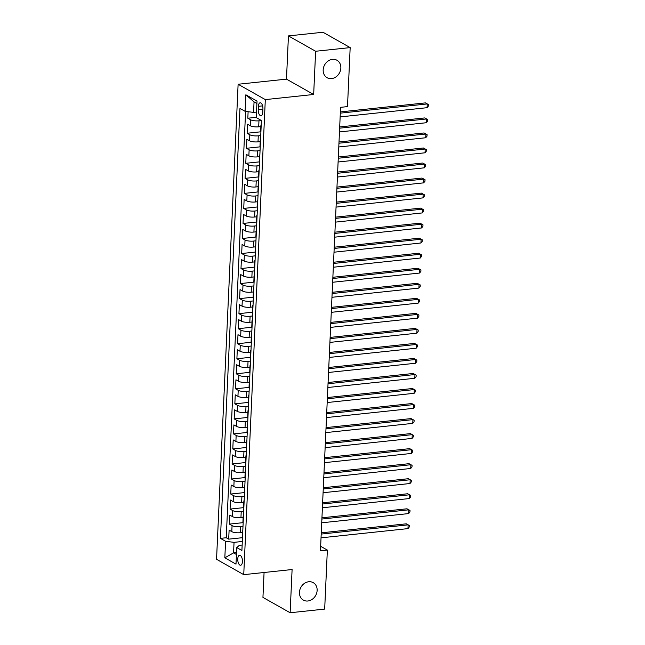 <?xml version="1.0" encoding="UTF-8"?>
<svg xmlns="http://www.w3.org/2000/svg" width="645" height="645" viewBox="0 0 645 645"><rect width="100%" height="100%" fill="white"/><g stroke="black" fill="none" stroke-linecap="round" stroke-linejoin="round"><path stroke-width="0.97" d="M308.729 581.758A10.022 8.441 -60.6 0 1 313.22 582.645A10.022 8.441 -60.6 0 1 316.695 593.045A10.022 8.441 -60.6 0 1 307.85 600.995A10.022 8.441 -60.6 0 1 303.36 600.108A10.022 8.441 -60.6 0 1 299.885 589.707A10.022 8.441 -60.6 0 1 308.729 581.758M332.449 59.356A10.022 8.441 -60.6 0 1 336.94 60.243A10.022 8.441 -60.6 0 1 340.415 70.644A10.022 8.441 -60.6 0 1 331.578 78.593A10.022 8.441 -60.6 0 1 327.088 77.706A10.022 8.441 -60.6 0 1 323.613 67.306A10.022 8.441 -60.6 0 1 332.449 59.356M242.447 561.593A5.015 2.314 -96 0 0 239.569 555.281A5.015 2.314 -96 0 0 237.747 558.933A5.015 2.314 -96 0 0 240.625 565.246A5.015 2.314 -96 0 0 242.447 561.593M264.071 572.502L262.942 597.399L290.129 612.75L324.677 609.09L327.354 550.088L320.646 546.299M238.118 84.253L216.551 559.304L243.737 574.655L265.313 99.604L238.118 84.253L286.477 79.133L313.663 94.484L315.631 51.261L288.436 35.91L286.477 79.133M288.436 35.91L322.976 32.25L350.171 47.601L315.631 51.261M248.115 111.706L247.817 118.22L256.291 117.317M260.87 126.589L258.693 126.823A6.265 1.742 -177.4 0 1 250.228 125.743L247.543 124.227L247.132 133.249L260.911 131.79M260.193 141.618L258.008 141.852A6.265 1.742 2.6 0 1 249.542 140.779L246.866 139.264L246.455 148.285L260.225 146.826M259.508 156.654L257.331 156.888A6.265 1.742 2.6 0 1 248.865 155.808L246.18 154.3L245.769 163.314L259.548 161.855M258.822 171.691L256.646 171.917A6.265 1.742 2.6 0 1 248.18 170.844L245.495 169.329L245.084 178.351L258.863 176.891M258.145 186.719L255.96 186.953A6.265 1.742 2.6 0 1 247.495 185.881L244.818 184.365L244.407 193.387L258.177 191.92M257.46 201.756L255.283 201.982A6.265 1.742 2.6 0 1 246.817 200.909L244.133 199.394L243.721 208.416L257.5 206.956M256.775 216.785L254.598 217.018A6.265 1.742 2.6 0 1 246.132 215.946L243.447 214.43L243.036 223.452L256.815 221.993M256.097 231.821L253.912 232.055A6.265 1.742 2.6 0 1 245.447 230.975L242.77 229.467L242.359 238.481L256.13 237.021M255.412 246.85L253.235 247.083A6.265 1.742 2.6 0 1 244.769 246.011L242.085 244.495L241.673 253.517L255.452 252.058M254.727 261.886L252.55 262.12A6.265 1.742 2.6 0 1 244.084 261.048L241.399 259.532L240.988 268.546L254.767 267.086M254.049 276.923L251.864 277.148A6.265 1.742 2.6 0 1 243.399 276.076L240.722 274.56L240.311 283.582L254.082 282.123M253.364 291.951L251.187 292.185A6.265 1.742 2.6 0 1 242.722 291.113L240.037 289.597L239.626 298.619L253.404 297.16M252.679 306.988L250.502 307.214A6.265 1.742 2.6 0 1 242.036 306.141L239.351 304.625L238.94 313.647L252.719 312.188M252.002 322.016L249.817 322.25A6.265 1.742 2.6 0 1 241.351 321.178L238.674 319.662L238.263 328.684L252.034 327.225M251.316 337.053L249.139 337.287A6.265 1.742 2.6 0 1 240.674 336.206L237.989 334.699L237.578 343.712L251.357 342.253M250.631 352.089L248.454 352.315A6.265 1.742 2.6 0 1 239.988 351.243L237.304 349.727L236.892 358.749L250.671 357.29M249.954 367.118L247.769 367.352A6.265 1.742 2.6 0 1 239.303 366.279L236.626 364.764L236.215 373.778L249.986 372.318M249.268 382.154L247.091 382.38A6.265 1.742 2.6 0 1 238.626 381.308L235.941 379.792L235.53 388.814L249.309 387.355M248.583 397.183L246.406 397.417A6.265 1.742 2.6 0 1 237.941 396.344L235.256 394.829L234.844 403.851L248.623 402.391M247.906 412.219L245.721 412.445A6.265 1.742 2.6 0 1 237.255 411.373L234.57 409.857L234.167 418.879L247.938 417.42M247.22 427.248L245.044 427.482A6.265 1.742 2.6 0 1 236.578 426.409L233.893 424.894L233.482 433.916L247.261 432.456M246.535 442.285L244.358 442.518A6.265 1.742 2.6 0 1 235.893 441.438L233.208 439.93L232.797 448.944L246.575 447.485M245.858 457.321L243.673 457.547A6.265 1.742 2.6 0 1 235.207 456.475L232.522 454.959L232.119 463.981L245.89 462.521M245.173 472.35L242.996 472.583A6.265 1.742 2.6 0 1 234.53 471.511L231.845 469.995L231.434 479.017L245.213 477.55M244.487 487.386L242.31 487.612A6.265 1.742 2.6 0 1 233.845 486.54L231.16 485.024L230.749 494.046L244.528 492.587M243.81 502.415L241.625 502.649A6.265 1.742 2.6 0 1 233.159 501.576L230.475 500.06L230.072 509.082L243.842 507.623M243.125 517.451L240.948 517.685A6.265 1.742 2.6 0 1 232.474 516.605L229.797 515.097L229.386 524.111L243.165 522.652M350.171 47.601L347.494 106.61L340.584 107.336L320.444 550.814L327.354 550.088M258.371 106.328L258.226 109.634A4.854 2.241 -96 0 0 261.015 115.753A4.854 2.241 -96 0 0 262.781 112.206L262.926 108.9A4.854 2.241 -96 0 0 260.137 102.789A4.854 2.241 -96 0 0 258.371 106.328L262.612 105.877M242.141 545.041L239.343 545.339L236.755 547.581L241.899 550.483L261.418 120.534L256.275 117.632L257.024 101.096L245.858 94.791L245.108 111.327L239.964 108.424L220.437 538.373L225.581 541.276L234.046 542.348L233.571 552.87L236.441 554.49M236.755 547.581L236.006 564.117L224.831 557.812L225.581 541.276M242.988 526.441L240.537 526.699A6.265 1.742 -177.4 0 1 232.071 525.627L229.386 524.111M242.439 532.48L240.263 532.714L240.537 526.699M243.673 511.404L241.214 511.67A6.265 1.742 -177.4 0 1 232.748 510.598L230.072 509.082M244.358 496.376L241.899 496.634A6.265 1.742 -177.4 0 1 233.434 495.562L230.749 494.046M245.036 481.339L242.584 481.605A6.265 1.742 -177.4 0 1 234.119 480.525L231.434 479.017M245.721 466.311L243.262 466.569A6.265 1.742 -177.4 0 1 234.796 465.497L232.119 463.981M246.406 451.274L243.947 451.532A6.265 1.742 -177.4 0 1 235.481 450.46L232.797 448.944M247.083 436.246L244.632 436.504A6.265 1.742 -177.4 0 1 236.167 435.431L233.482 433.916M247.769 421.209L245.31 421.467A6.265 1.742 -177.4 0 1 236.844 420.395L234.167 418.879M248.454 406.173L245.995 406.439A6.265 1.742 -177.4 0 1 237.529 405.358L234.844 403.851M249.131 391.144L246.68 391.402A6.265 1.742 -177.4 0 1 238.215 390.33L235.53 388.814M249.817 376.108L247.358 376.374A6.265 1.742 -177.4 0 1 238.892 375.293L236.215 373.778M250.502 361.079L248.043 361.337A6.265 1.742 -177.4 0 1 239.577 360.265L236.892 358.749M251.179 346.043L248.728 346.3A6.265 1.742 -177.4 0 1 240.263 345.228L237.578 343.712M251.864 331.014L249.405 331.272A6.265 1.742 -177.4 0 1 240.94 330.2L238.263 328.684M252.55 315.977L250.091 316.235A6.265 1.742 -177.4 0 1 241.625 315.163L238.94 313.647M253.227 300.941L250.776 301.207A6.265 1.742 -177.4 0 1 242.31 300.127L239.626 298.619M253.912 285.912L251.453 286.17A6.265 1.742 -177.4 0 1 242.988 285.098L240.311 283.582M254.598 270.876L252.139 271.134A6.265 1.742 -177.4 0 1 243.673 270.061L240.988 268.546M255.275 255.847L252.824 256.105A6.265 1.742 -177.4 0 1 244.358 255.033L241.673 253.517M255.96 240.811L253.501 241.069A6.265 1.742 -177.4 0 1 245.036 239.996L242.359 238.481M256.646 225.774L254.186 226.04A6.265 1.742 -177.4 0 1 245.721 224.968L243.036 223.452M257.323 210.746L254.872 211.004A6.265 1.742 -177.4 0 1 246.406 209.931L243.721 208.416M258.008 195.709L255.549 195.975A6.265 1.742 -177.4 0 1 247.083 194.895L244.407 193.387M258.693 180.681L256.234 180.939A6.265 1.742 -177.4 0 1 247.769 179.866L245.084 178.351M259.371 165.644L256.92 165.902A6.265 1.742 -177.4 0 1 248.454 164.83L245.769 163.314M260.056 150.616L257.597 150.874A6.265 1.742 -177.4 0 1 249.131 149.801L246.455 148.285M260.741 135.579L258.282 135.837A6.265 1.742 -177.4 0 1 249.817 134.765L247.132 133.249M261.418 120.542L258.967 120.809A6.265 1.742 -177.4 0 1 250.502 119.728L247.817 118.22M245.6 111.391L226.242 537.753L228.701 539.147L242.48 537.688M240.263 532.714A6.265 1.742 2.6 0 1 231.797 531.641L229.112 530.125L228.701 539.147M260.911 131.701A6.265 1.742 -177.4 0 1 260.661 131.185L260.935 125.17A6.265 1.742 -177.4 0 1 261.233 124.67M261.185 125.686A6.265 1.742 -177.4 0 1 260.935 125.17M256.92 103.498L254.049 101.878L253.574 112.399L245.108 111.327M256.533 112.085L253.574 112.399M290.129 612.75L292.096 569.527L243.737 574.655M313.663 94.484L265.313 99.604M236.53 552.555L233.571 552.87L224.831 557.812M242.31 541.478L234.046 542.348M260.507 140.723A6.265 1.742 -177.4 0 1 260.257 140.199A6.265 1.742 -177.4 0 1 260.548 139.707M260.257 140.199L259.983 146.213A6.265 1.742 2.6 0 0 260.233 146.738M259.822 155.751A6.265 1.742 -177.4 0 1 259.572 155.235A6.265 1.742 -177.4 0 1 259.87 154.744M259.572 155.235L259.298 161.25A6.265 1.742 2.6 0 0 259.548 161.766M259.137 170.788A6.265 1.742 -177.4 0 1 258.887 170.272A6.265 1.742 -177.4 0 1 259.185 169.772M258.887 170.272L258.613 176.278A6.265 1.742 2.6 0 0 258.863 176.803M258.46 185.825A6.265 1.742 -177.4 0 1 258.21 185.3A6.265 1.742 -177.4 0 1 258.5 184.809M258.21 185.3L257.936 191.315A6.265 1.742 2.6 0 0 258.185 191.831M257.774 200.853A6.265 1.742 -177.4 0 1 257.524 200.337A6.265 1.742 -177.4 0 1 257.823 199.837M257.524 200.337L257.25 206.352A6.265 1.742 2.6 0 0 257.5 206.868M257.089 215.89A6.265 1.742 -177.4 0 1 256.839 215.365A6.265 1.742 -177.4 0 1 257.137 214.874M256.839 215.365L256.565 221.38A6.265 1.742 2.6 0 0 256.815 221.904M256.412 230.918A6.265 1.742 -177.4 0 1 256.162 230.402A6.265 1.742 -177.4 0 1 256.452 229.902M256.162 230.402L255.888 236.417A6.265 1.742 2.6 0 0 256.138 236.933M255.726 245.955A6.265 1.742 -177.4 0 1 255.476 245.431A6.265 1.742 -177.4 0 1 255.775 244.939M255.476 245.431L255.202 251.445A6.265 1.742 2.6 0 0 255.452 251.969M255.041 260.983A6.265 1.742 -177.4 0 1 254.791 260.467A6.265 1.742 -177.4 0 1 255.089 259.975M254.791 260.467L254.517 266.482A6.265 1.742 2.6 0 0 254.767 266.998M254.364 276.02A6.265 1.742 -177.4 0 1 254.114 275.504A6.265 1.742 -177.4 0 1 254.404 275.004M254.114 275.504L253.84 281.51A6.265 1.742 2.6 0 0 254.09 282.034M253.678 291.056A6.265 1.742 -177.4 0 1 253.429 290.532A6.265 1.742 -177.4 0 1 253.727 290.04M253.429 290.532L253.154 296.547A6.265 1.742 2.6 0 0 253.404 297.063M252.993 306.085A6.265 1.742 -177.4 0 1 252.743 305.569A6.265 1.742 -177.4 0 1 253.042 305.069M252.743 305.569L252.469 311.583A6.265 1.742 2.6 0 0 252.719 312.099M252.316 321.121A6.265 1.742 -177.4 0 1 252.066 320.597A6.265 1.742 -177.4 0 1 252.356 320.105M252.066 320.597L251.792 326.612A6.265 1.742 2.6 0 0 252.042 327.136M251.631 336.15A6.265 1.742 -177.4 0 1 251.381 335.634A6.265 1.742 -177.4 0 1 251.679 335.142M251.381 335.634L251.107 341.648A6.265 1.742 2.6 0 0 251.357 342.164M250.945 351.186A6.265 1.742 -177.4 0 1 250.695 350.662A6.265 1.742 -177.4 0 1 250.994 350.171M250.695 350.662L250.421 356.677A6.265 1.742 2.6 0 0 250.671 357.201M250.268 366.215A6.265 1.742 -177.4 0 1 250.018 365.699A6.265 1.742 -177.4 0 1 250.308 365.207M250.018 365.699L249.744 371.714A6.265 1.742 2.6 0 0 249.994 372.23M249.583 381.251A6.265 1.742 -177.4 0 1 249.333 380.735A6.265 1.742 -177.4 0 1 249.631 380.236M249.333 380.735L249.059 386.742A6.265 1.742 2.6 0 0 249.309 387.266M248.897 396.288A6.265 1.742 -177.4 0 1 248.647 395.764A6.265 1.742 -177.4 0 1 248.946 395.272M248.647 395.764L248.373 401.779A6.265 1.742 2.6 0 0 248.623 402.295M248.22 411.317A6.265 1.742 -177.4 0 1 247.97 410.8A6.265 1.742 -177.4 0 1 248.261 410.301M247.97 410.8L247.696 416.815A6.265 1.742 2.6 0 0 247.946 417.331M247.535 426.353A6.265 1.742 -177.4 0 1 247.285 425.829A6.265 1.742 -177.4 0 1 247.583 425.337M247.285 425.829L247.011 431.844A6.265 1.742 2.6 0 0 247.261 432.368M246.85 441.382A6.265 1.742 -177.4 0 1 246.6 440.866A6.265 1.742 -177.4 0 1 246.898 440.374M246.6 440.866L246.326 446.88A6.265 1.742 2.6 0 0 246.575 447.396M246.172 456.418A6.265 1.742 -177.4 0 1 245.922 455.902A6.265 1.742 -177.4 0 1 246.213 455.402M245.922 455.902L245.648 461.909A6.265 1.742 2.6 0 0 245.898 462.433M245.487 471.455A6.265 1.742 -177.4 0 1 245.237 470.931A6.265 1.742 -177.4 0 1 245.535 470.439M245.237 470.931L244.963 476.945A6.265 1.742 2.6 0 0 245.213 477.461M244.802 486.483A6.265 1.742 -177.4 0 1 244.552 485.967A6.265 1.742 -177.4 0 1 244.85 485.467M244.552 485.967L244.278 491.974A6.265 1.742 2.6 0 0 244.528 492.498M244.124 501.52A6.265 1.742 -177.4 0 1 243.875 500.996A6.265 1.742 -177.4 0 1 244.165 500.504M243.875 500.996L243.6 507.01A6.265 1.742 2.6 0 0 243.85 507.534M243.439 516.548A6.265 1.742 -177.4 0 1 243.189 516.032A6.265 1.742 -177.4 0 1 243.488 515.532M243.189 516.032L242.915 522.047A6.265 1.742 2.6 0 0 243.165 522.563M242.754 531.585A6.265 1.742 -177.4 0 1 242.504 531.061A6.265 1.742 -177.4 0 1 242.802 530.569M226.242 537.753L220.437 538.373M242.504 531.061L242.23 537.075A6.265 1.742 2.6 0 0 242.48 537.599M254.049 101.878L245.858 94.791M340.318 113.141L427.256 103.934L427.087 107.691L340.149 116.906M340.375 111.908L425.418 102.894L428.449 104.555L428.385 106.062L427.087 107.691M425.418 102.894L428.449 104.555M339.633 128.178L426.571 118.962L426.401 122.719L339.464 131.935M339.689 126.936L424.741 117.93L427.772 119.591L427.7 121.091L426.401 122.719M424.741 117.93L427.772 119.591M338.956 143.214L425.894 133.999L425.724 137.756L338.786 146.971M339.012 141.973L424.055 132.959L427.087 134.628L427.014 136.127L425.724 137.756M424.055 132.959L427.087 134.628M338.27 158.243L425.208 149.027L425.039 152.792L338.101 162M338.327 157.009L423.37 147.995L426.401 149.656L426.337 151.164L425.039 152.792M423.37 147.995L426.401 149.656M337.585 173.279L424.523 164.064L424.354 167.821L337.416 177.036M337.641 172.038L422.693 163.024L425.724 164.693L425.652 166.192L424.354 167.821M422.693 163.024L425.724 164.693M336.908 188.308L423.846 179.1L423.676 182.858L336.738 192.065M336.964 187.074L422.007 178.06L425.039 179.721L424.966 181.229L423.676 182.858M422.007 178.06L425.039 179.721M336.222 203.344L423.16 194.129L422.991 197.886L336.053 207.101M336.279 202.103L421.322 193.097L424.354 194.758L424.289 196.257L422.991 197.886M421.322 193.097L424.354 194.758M335.537 218.373L422.475 209.165L422.306 212.923L335.368 222.138M335.594 217.139L420.645 208.125L423.676 209.786L423.604 211.294L422.306 212.923M420.645 208.125L423.676 209.786M334.86 233.409L421.798 224.194L421.628 227.951L334.69 237.167M334.916 232.168L419.959 223.162L422.991 224.823L422.918 226.322L421.628 227.951M419.959 223.162L422.991 224.823M334.175 248.446L421.112 239.231L420.943 242.988L334.005 252.203M334.231 247.204L419.274 238.19L422.306 239.859L422.241 241.359L420.943 242.988M419.274 238.19L422.306 239.859M333.489 263.474L420.427 254.259L420.258 258.024L333.32 267.232M333.546 262.241L418.597 253.227L421.628 254.888L421.556 256.396L420.258 258.024M418.597 253.227L421.628 254.888M332.812 278.511L419.75 269.296L419.581 273.053L332.643 282.268M332.868 277.269L417.912 268.256L420.943 269.924L420.871 271.424L419.581 273.053M417.912 268.256L420.943 269.924M332.127 293.539L419.065 284.332L418.895 288.089L331.957 297.297M332.183 292.306L417.226 283.292L420.258 284.953L420.193 286.461L418.895 288.089M417.226 283.292L420.258 284.953M331.441 308.576L418.379 299.361L418.21 303.118L331.272 312.333M331.498 307.334L416.549 298.329L419.581 299.99L419.508 301.489L418.21 303.118M416.549 298.329L419.581 299.99M330.764 323.605L417.702 314.397L417.533 318.154L330.595 327.37M330.82 322.371L415.864 313.357L418.895 315.018L418.823 316.526L417.533 318.154M415.864 313.357L418.895 315.018M330.079 338.641L417.017 329.426L416.847 333.191L329.909 342.398M330.135 337.408L415.178 328.394L418.21 330.055L418.145 331.554L416.847 333.191M415.178 328.394L418.21 330.055M329.393 353.678L416.331 344.462L416.162 348.219L329.224 357.435M329.45 352.436L414.501 343.422L417.525 345.091L417.46 346.591L416.162 348.219M414.501 343.422L417.525 345.091M328.716 368.706L415.654 359.499L415.485 363.256L328.547 372.463M328.773 367.473L413.816 358.459L416.847 360.12L416.775 361.627L415.485 363.256M413.816 358.459L416.847 360.12M328.031 383.743L414.969 374.527L414.8 378.284L327.862 387.5M328.087 382.501L413.131 373.487L416.162 375.156L416.098 376.656L414.8 378.284M413.131 373.487L416.162 375.156M327.346 398.771L414.284 389.564L414.114 393.321L327.176 402.536M327.402 397.538L412.453 388.524L415.477 390.185L415.412 391.692L414.114 393.321M412.453 388.524L415.477 390.185M326.668 413.808L413.606 404.592L413.437 408.35L326.499 417.565M326.725 412.566L411.768 403.56L414.8 405.221L414.727 406.721L413.437 408.35M411.768 403.56L414.8 405.221M325.983 428.844L412.921 419.629L412.752 423.386L325.814 432.601M326.039 427.603L411.083 418.589L414.114 420.25L414.05 421.757L412.752 423.386M411.083 418.589L414.114 420.25M325.298 443.873L412.236 434.657L412.066 438.423L325.128 447.63M325.354 442.639L410.405 433.625L413.429 435.286L413.364 436.794L412.066 438.423M410.405 433.625L413.429 435.286M324.62 458.909L411.558 449.694L411.389 453.451L324.451 462.667M324.677 457.668L409.72 448.654L412.752 450.323L412.679 451.822L411.389 453.451M409.72 448.654L412.752 450.323M323.935 473.938L410.873 464.731L410.704 468.488L323.766 477.695M323.992 472.704L409.035 463.691L412.066 465.351L412.002 466.859L410.704 468.488M409.035 463.691L412.066 465.351M323.25 488.975L410.188 479.759L410.018 483.516L323.081 492.732M323.306 487.733L408.358 478.719L411.381 480.388L411.317 481.888L410.018 483.516M408.358 478.719L411.381 480.388M322.573 504.003L409.511 494.796L409.341 498.553L322.403 507.768M322.629 502.769L407.672 493.756L410.704 495.416L410.631 496.924L409.341 498.553M407.672 493.756L410.704 495.416M321.887 519.04L408.825 509.824L408.656 513.581L321.718 522.797M321.944 517.798L406.987 508.792L410.018 510.453L409.954 511.953L408.656 513.581M406.987 508.792L410.018 510.453M321.202 534.076L408.14 524.861L407.971 528.618L321.033 537.833M321.258 532.835L406.31 523.821L409.333 525.49L409.269 526.989L407.971 528.618M406.31 523.821L409.333 525.49M240.948 517.685L241.214 511.67M241.625 502.649L241.899 496.634M242.31 487.612L242.584 481.605M242.996 472.583L243.262 466.569M243.673 457.547L243.947 451.532M244.358 442.518L244.632 436.504M245.044 427.482L245.31 421.467M245.721 412.445L245.995 406.439M246.406 397.417L246.68 391.402M247.091 382.38L247.358 376.374M247.769 367.352L248.043 361.337M248.454 352.315L248.728 346.3M249.139 337.287L249.405 331.272M249.817 322.25L250.091 316.235M250.502 307.214L250.776 301.207M251.187 292.185L251.453 286.17M251.864 277.148L252.139 271.134M252.55 262.12L252.824 256.105M253.235 247.083L253.501 241.069M253.912 232.055L254.186 226.04M254.598 217.018L254.872 211.004M255.283 201.982L255.549 195.975M255.96 186.953L256.234 180.939M256.646 171.917L256.92 165.902M257.331 156.888L257.597 150.874M258.008 141.852L258.282 135.837M258.693 126.823L258.967 120.809M250.228 125.743L250.502 119.728M231.797 531.641L232.071 525.627M232.474 516.605L232.748 510.598M233.159 501.576L233.434 495.562M233.845 486.54L234.119 480.525M234.53 471.511L234.796 465.497M235.207 456.475L235.481 450.46M235.893 441.438L236.167 435.431M236.578 426.409L236.844 420.395M237.255 411.373L237.529 405.358M237.941 396.344L238.215 390.33M238.626 381.308L238.892 375.293M239.303 366.279L239.577 360.265M239.988 351.243L240.263 345.228M240.674 336.206L240.94 330.2M241.351 321.178L241.625 315.163M242.036 306.141L242.31 300.127M242.722 291.113L242.988 285.098M243.399 276.076L243.673 270.061M244.084 261.048L244.358 255.033M244.769 246.011L245.036 239.996M245.447 230.975L245.721 224.968M246.132 215.946L246.406 209.931M246.817 200.909L247.083 194.895M247.495 185.881L247.769 179.866M248.18 170.844L248.454 164.83M248.865 155.808L249.131 149.801M249.542 140.779L249.817 134.765M262.918 109.134L258.226 109.634"/></g></svg>

